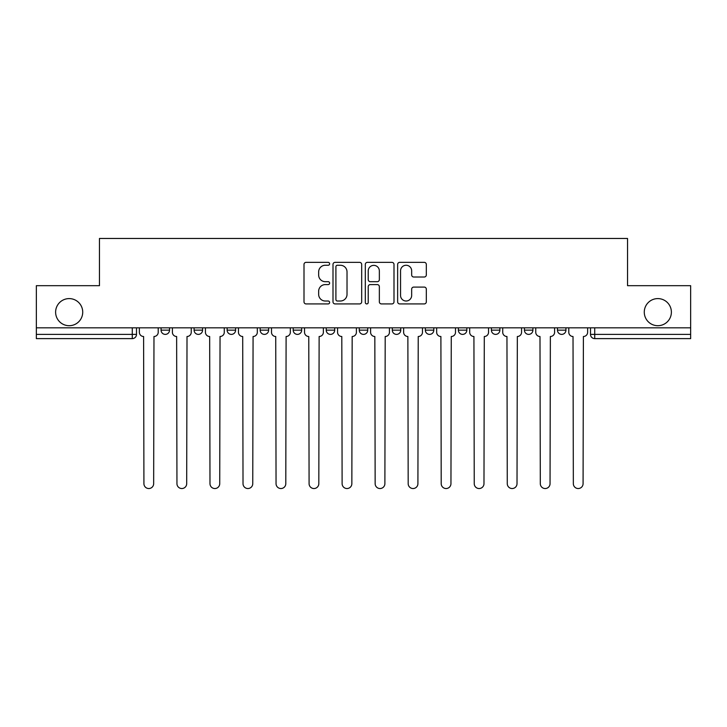<?xml version="1.0" encoding="UTF-8"?>
<svg xmlns="http://www.w3.org/2000/svg" width="727" height="727" viewBox="0 0 727 727"><rect width="100%" height="100%" fill="white"/><g stroke="black" fill="none" stroke-linecap="round" stroke-linejoin="round"><path stroke-width="1.09" d="M329.622 263.81A1.454 1.454 0 0 0 328.168 262.356L306.085 262.356A2.081 2.081 0 0 0 304.004 264.437L304.004 301.85A2.081 2.081 0 0 0 306.085 303.922L328.168 303.922A1.454 1.454 0 0 0 329.622 302.468A1.454 1.454 0 0 0 328.168 301.014L325.305 301.014A6.652 6.652 0 0 1 318.653 294.362L318.653 291.245A6.652 6.652 0 0 1 325.305 284.593L328.168 284.593A1.454 1.454 0 0 0 329.622 283.139A1.454 1.454 0 0 0 328.168 281.685L325.305 281.685A6.652 6.652 0 0 1 318.653 275.033L318.653 271.916A6.652 6.652 0 0 1 325.305 265.264L328.168 265.264A1.454 1.454 0 0 0 329.622 263.81M644.276 312.156A13.549 13.549 0 0 0 657.826 325.705A13.549 13.549 0 0 0 671.384 312.156A13.549 13.549 0 0 0 657.826 298.597A13.549 13.549 0 0 0 644.276 312.156M55.615 312.156A13.549 13.549 0 0 0 69.174 325.705A13.549 13.549 0 0 0 82.724 312.156A13.549 13.549 0 0 0 69.174 298.597A13.549 13.549 0 0 0 55.615 312.156M491.397 327.822L491.397 330.149L499.867 330.149A4.235 4.235 0 0 1 495.632 334.384A4.235 4.235 0 0 1 491.397 330.149L491.397 327.822M458.364 327.822L458.364 330.149L466.834 330.149A4.235 4.235 0 0 1 462.599 334.384A4.235 4.235 0 0 1 458.364 330.149L458.364 327.822M293.199 330.149L293.199 327.822L293.199 330.149A4.235 4.235 0 0 0 297.434 334.384A4.235 4.235 0 0 1 293.199 330.149L301.669 330.149A4.235 4.235 0 0 1 297.434 334.384M227.133 327.822L227.133 330.149L235.603 330.149A4.235 4.235 0 0 1 231.368 334.384A4.235 4.235 0 0 1 227.133 330.149L227.133 327.822M194.1 330.149L194.1 327.822L194.1 330.149A4.235 4.235 0 0 0 198.335 334.384A4.235 4.235 0 0 1 194.1 330.149L202.569 330.149A4.235 4.235 0 0 1 198.335 334.384A4.235 4.235 0 0 0 202.569 330.149A4.235 4.235 0 0 1 198.335 334.384M161.067 330.149L161.067 327.822L161.067 330.149A4.235 4.235 0 0 0 165.302 334.384A4.235 4.235 0 0 1 161.067 330.149L169.536 330.149A4.235 4.235 0 0 1 165.302 334.384A4.235 4.235 0 0 0 169.536 330.149A4.235 4.235 0 0 1 165.302 334.384M424.241 277.014A2.081 2.081 0 0 0 426.322 274.933L426.322 264.437A2.081 2.081 0 0 0 424.241 262.356L399.714 262.356A2.081 2.081 0 0 0 397.642 264.437L397.642 301.85A2.081 2.081 0 0 0 399.714 303.922L424.241 303.922A2.081 2.081 0 0 0 426.322 301.85L426.322 289.173A2.081 2.081 0 0 0 424.241 287.092L413.745 287.092A2.081 2.081 0 0 0 411.664 289.173L411.664 295.453A5.562 5.562 0 0 1 406.111 301.014A5.562 5.562 0 0 1 400.55 295.453L400.55 270.826A5.562 5.562 0 0 1 406.111 265.264A5.562 5.562 0 0 1 411.664 270.826L411.664 274.933A2.081 2.081 0 0 0 413.745 277.014L424.241 277.014M36.35 327.822L36.35 285.684L99.454 285.684L99.454 238.465L627.546 238.465L627.546 285.684L690.65 285.684L690.65 327.822L36.35 327.822L36.35 334.384L136.503 334.384L136.503 327.822M361.683 264.437A2.081 2.081 0 0 0 359.601 262.356L335.074 262.356A2.081 2.081 0 0 0 333.002 264.437L333.002 301.85A2.081 2.081 0 0 0 335.074 303.922L359.601 303.922A2.081 2.081 0 0 0 361.683 301.85L361.683 264.437M367.399 262.356L391.926 262.356A2.081 2.081 0 0 1 393.998 264.437L393.998 301.85A2.081 2.081 0 0 1 391.926 303.922L381.43 303.922A2.081 2.081 0 0 1 379.349 301.85L379.349 286.674A2.081 2.081 0 0 0 377.268 284.593L370.307 284.593A2.081 2.081 0 0 0 368.225 286.674L368.225 302.468A1.454 1.454 0 0 1 366.772 303.922A1.454 1.454 0 0 1 365.317 302.468L365.317 264.437A2.081 2.081 0 0 1 367.399 262.356M590.497 327.822L590.497 334.384L690.65 334.384L690.65 338.618L594.731 338.618A4.235 4.235 0 0 1 590.497 334.384M690.65 327.822L690.65 334.384M136.503 334.384A4.235 4.235 0 0 1 132.269 338.618A4.235 4.235 0 0 0 136.503 334.384A4.235 4.235 0 0 1 132.269 338.618L36.35 338.618L36.35 334.384M565.933 327.822L565.933 330.149A4.235 4.235 0 0 1 561.698 334.384A4.235 4.235 0 0 1 557.464 330.149L565.933 330.149L565.933 327.822M557.464 327.822L557.464 330.149M532.9 327.822L532.9 330.149A4.235 4.235 0 0 1 528.665 334.384A4.235 4.235 0 0 1 524.431 330.149L532.9 330.149A4.235 4.235 0 0 1 528.665 334.384A4.235 4.235 0 0 0 532.9 330.149L532.9 327.822M524.431 327.822L524.431 330.149M499.867 327.822L499.867 330.149M466.834 327.822L466.834 330.149L466.834 327.822M433.801 327.822L433.801 330.149A4.235 4.235 0 0 1 429.566 334.384A4.235 4.235 0 0 1 425.331 330.149L433.801 330.149L433.801 327.822M425.331 327.822L425.331 330.149M400.768 327.822L400.768 330.149A4.235 4.235 0 0 1 396.533 334.384A4.235 4.235 0 0 1 392.298 330.149L400.768 330.149M392.298 327.822L392.298 330.149M367.735 327.822L367.735 330.149A4.235 4.235 0 0 1 363.5 334.384A4.235 4.235 0 0 1 359.265 330.149L367.735 330.149M359.265 327.822L359.265 330.149M334.702 327.822L334.702 330.149A4.235 4.235 0 0 1 330.467 334.384A4.235 4.235 0 0 1 326.232 330.149L334.702 330.149A4.235 4.235 0 0 1 330.467 334.384A4.235 4.235 0 0 0 334.702 330.149M326.232 327.822L326.232 330.149M301.669 327.822L301.669 330.149M268.636 327.822L268.636 330.149A4.235 4.235 0 0 1 264.401 334.384A4.235 4.235 0 0 1 260.166 330.149L268.636 330.149A4.235 4.235 0 0 1 264.401 334.384A4.235 4.235 0 0 0 268.636 330.149L268.636 327.822M260.166 327.822L260.166 330.149M235.603 327.822L235.603 330.149L235.603 327.822M202.569 327.822L202.569 330.149L202.569 327.822M169.536 327.822L169.536 330.149L169.536 327.822M337.364 265.264A1.454 1.454 0 0 0 335.91 266.718L335.91 299.56A1.454 1.454 0 0 0 337.364 301.014L340.381 301.014A6.652 6.652 0 0 0 347.024 294.362L347.024 271.916A6.652 6.652 0 0 0 340.381 265.264L337.364 265.264M379.349 270.935A5.562 5.562 0 0 0 373.787 265.373A5.562 5.562 0 0 0 368.225 270.935L368.225 279.604A2.081 2.081 0 0 0 370.307 281.685L377.268 281.685A2.081 2.081 0 0 0 379.349 279.604L379.349 270.935M139.366 332.266L139.366 327.822L139.366 332.266A4.235 4.235 0 0 0 143.601 336.501L143.919 483.664A4.871 4.871 0 0 0 148.79 488.535A4.871 4.871 0 0 0 153.661 483.664L153.979 336.501A4.235 4.235 0 0 0 158.213 332.266L158.213 327.822L158.213 332.266M143.601 336.501L143.919 483.664M153.661 483.664L153.979 336.501M172.399 332.266L172.399 327.822L172.399 332.266A4.235 4.235 0 0 0 176.634 336.501L176.952 483.664A4.871 4.871 0 0 0 181.823 488.535A4.871 4.871 0 0 0 186.694 483.664L187.012 336.501A4.235 4.235 0 0 0 191.246 332.266L191.246 327.822L191.246 332.266M205.432 332.266L205.432 327.822L205.432 332.266A4.235 4.235 0 0 0 209.667 336.501L209.985 483.664A4.871 4.871 0 0 0 214.856 488.535A4.871 4.871 0 0 0 219.727 483.664L220.045 336.501A4.235 4.235 0 0 0 224.279 332.266L224.279 327.822L224.279 332.266M176.634 336.501L176.952 483.664M186.694 483.664L187.012 336.501M209.667 336.501L209.985 483.664M219.727 483.664L220.045 336.501M238.465 332.266L238.465 327.822L238.465 332.266A4.235 4.235 0 0 0 242.7 336.501L243.018 483.664A4.871 4.871 0 0 0 247.889 488.535A4.871 4.871 0 0 0 252.76 483.664L253.078 336.501A4.235 4.235 0 0 0 257.313 332.266L257.313 327.822L257.313 332.266M271.498 332.266L271.498 327.822L271.498 332.266A4.235 4.235 0 0 0 275.733 336.501L276.051 483.664A4.871 4.871 0 0 0 280.922 488.535A4.871 4.871 0 0 0 285.793 483.664L286.102 336.501A4.235 4.235 0 0 0 290.346 332.266L290.346 327.822L290.346 332.266M304.531 332.266L304.531 327.822L304.531 332.266A4.235 4.235 0 0 0 308.766 336.501L309.084 483.664A4.871 4.871 0 0 0 313.955 488.535A4.871 4.871 0 0 0 318.817 483.664L319.135 336.501A4.235 4.235 0 0 0 323.37 332.266L323.37 327.822L323.37 332.266M242.7 336.501L243.018 483.664M252.76 483.664L253.078 336.501M275.733 336.501L276.051 483.664M285.793 483.664L286.102 336.501M308.766 336.501L309.084 483.664M318.817 483.664L319.135 336.501M337.564 332.266L337.564 327.822L337.564 332.266A4.235 4.235 0 0 0 341.799 336.501L342.117 483.664A4.871 4.871 0 0 0 346.988 488.535A4.871 4.871 0 0 0 351.85 483.664L352.168 336.501A4.235 4.235 0 0 0 356.403 332.266L356.403 327.822L356.403 332.266M341.799 336.501L342.117 483.664M351.85 483.664L352.168 336.501M370.597 332.266L370.597 327.822L370.597 332.266A4.235 4.235 0 0 0 374.832 336.501L375.15 483.664A4.871 4.871 0 0 0 380.012 488.535A4.871 4.871 0 0 0 384.883 483.664L385.201 336.501A4.235 4.235 0 0 0 389.436 332.266L389.436 327.822L389.436 332.266M374.832 336.501L375.15 483.664M384.883 483.664L385.201 336.501M403.63 332.266L403.63 327.822L403.63 332.266A4.235 4.235 0 0 0 407.865 336.501L408.183 483.664A4.871 4.871 0 0 0 413.045 488.535A4.871 4.871 0 0 0 417.916 483.664L418.234 336.501A4.235 4.235 0 0 0 422.469 332.266L422.469 327.822L422.469 332.266M407.865 336.501L408.183 483.664M417.916 483.664L418.234 336.501M436.654 332.266L436.654 327.822L436.654 332.266A4.235 4.235 0 0 0 440.898 336.501L441.207 483.664A4.871 4.871 0 0 0 446.078 488.535A4.871 4.871 0 0 0 450.949 483.664L451.267 336.501A4.235 4.235 0 0 0 455.502 332.266L455.502 327.822L455.502 332.266M440.898 336.501L441.207 483.664M450.949 483.664L451.267 336.501M469.687 332.266L469.687 327.822L469.687 332.266A4.235 4.235 0 0 0 473.922 336.501L474.24 483.664A4.871 4.871 0 0 0 479.111 488.535A4.871 4.871 0 0 0 483.982 483.664L484.3 336.501A4.235 4.235 0 0 0 488.535 332.266L488.535 327.822L488.535 332.266M473.922 336.501L474.24 483.664M483.982 483.664L484.3 336.501M502.721 332.266L502.721 327.822L502.721 332.266A4.235 4.235 0 0 0 506.955 336.501L507.273 483.664A4.871 4.871 0 0 0 512.144 488.535A4.871 4.871 0 0 0 517.015 483.664L517.333 336.501A4.235 4.235 0 0 0 521.568 332.266L521.568 327.822L521.568 332.266M506.955 336.501L507.273 483.664M517.015 483.664L517.333 336.501M535.754 332.266L535.754 327.822L535.754 332.266A4.235 4.235 0 0 0 539.988 336.501L540.306 483.664A4.871 4.871 0 0 0 545.177 488.535A4.871 4.871 0 0 0 550.048 483.664L550.366 336.501A4.235 4.235 0 0 0 554.601 332.266L554.601 327.822L554.601 332.266M539.988 336.501L540.306 483.664M550.048 483.664L550.366 336.501M568.787 332.266L568.787 327.822L568.787 332.266A4.235 4.235 0 0 0 573.021 336.501L573.339 483.664A4.871 4.871 0 0 0 578.21 488.535A4.871 4.871 0 0 0 583.081 483.664L583.399 336.501A4.235 4.235 0 0 0 587.634 332.266L587.634 327.822L587.634 332.266M573.021 336.501L573.339 483.664M583.081 483.664L583.399 336.501M132.269 327.822L132.269 338.618M594.731 327.822L594.731 338.618"/></g></svg>
